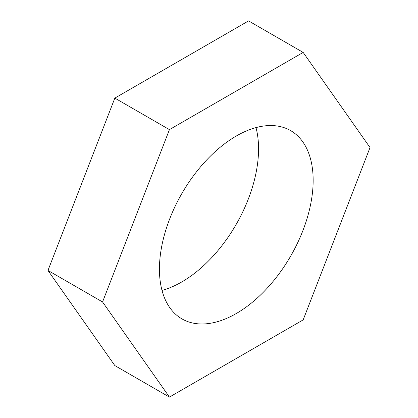 <?xml version="1.0" encoding="UTF-8"?>
<svg xmlns="http://www.w3.org/2000/svg" width="418" height="418" viewBox="0 0 418 418"><rect width="100%" height="100%" fill="white"/><g stroke="black" fill="none" stroke-linecap="round" stroke-linejoin="round"><path stroke-width="0.63" d="M236.295 313.51A108.696 62.752 120 0 0 307.303 217.726A108.696 62.752 120 0 0 290.646 130.63A108.696 62.752 120 0 0 236.295 136.012A108.696 62.752 120 0 0 165.288 231.791A108.696 62.752 120 0 0 181.95 318.892A108.696 62.752 120 0 0 236.295 313.51M162.006 290.395A108.696 62.752 120 0 0 181.705 281.988A108.696 62.752 120 0 0 255.994 127.605M114.835 98.11L47.971 270.451L114.835 365.578L169.431 397.1L303.165 319.89L370.029 147.549L303.165 52.422L248.569 20.9L114.835 98.11L169.431 129.632L102.562 301.968L47.971 270.451M102.562 301.968L169.431 397.1M303.165 52.422L169.431 129.632"/></g></svg>

